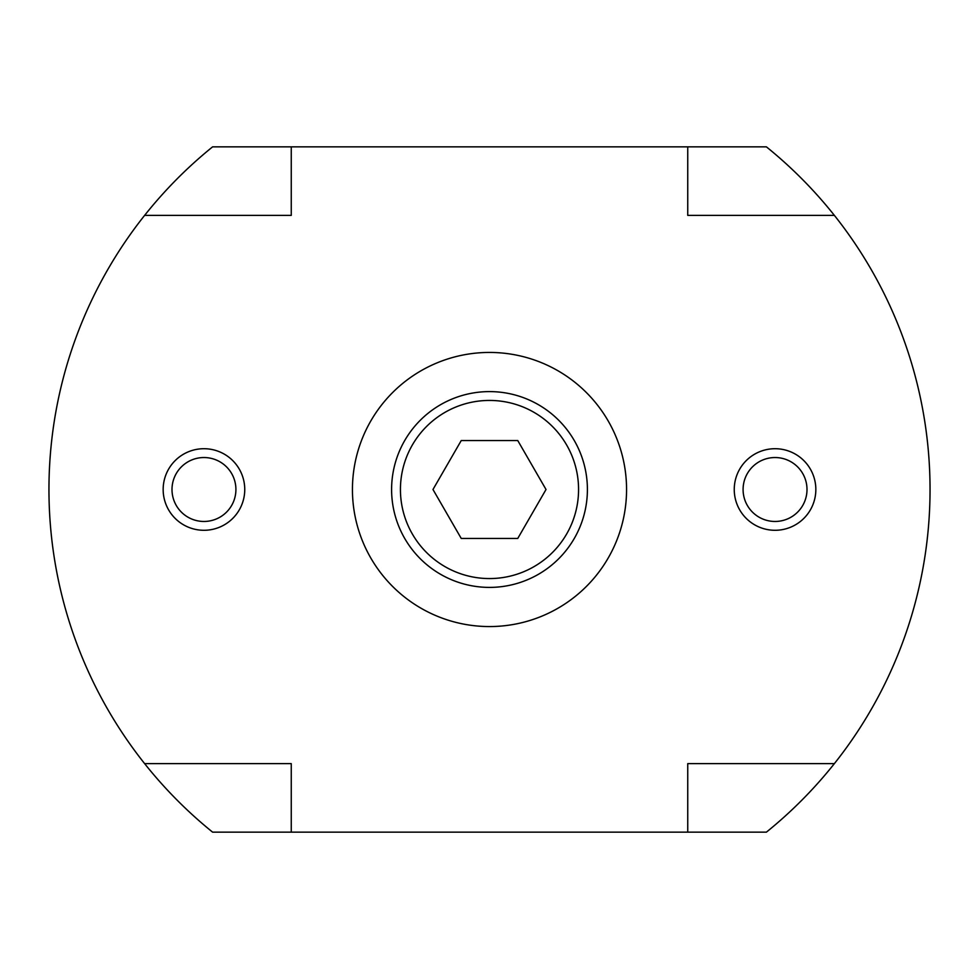 <?xml version="1.0" encoding="UTF-8"?>
<svg xmlns="http://www.w3.org/2000/svg" width="979" height="979" viewBox="0 0 979 979"><rect width="100%" height="100%" fill="white"/><g stroke="black" fill="none" stroke-linecap="round" stroke-linejoin="round"><path stroke-width="1.47" d="M687.747 146.85L766.398 146.85A440.55 440.55 0 0 1 834.377 763.62L687.747 763.62L687.747 832.15L291.252 832.15L291.252 763.62L144.623 763.62A440.55 440.55 0 0 1 212.602 146.85L687.747 146.85L687.747 215.38L834.377 215.38M626.56 489.5A137.06 137.06 0 0 0 489.5 352.44A137.06 137.06 0 0 0 352.44 489.5A137.06 137.06 0 0 0 489.5 626.56A137.06 137.06 0 0 0 626.56 489.5M144.623 215.38L291.252 215.38L291.252 146.85M834.377 763.62A440.55 440.55 0 0 1 766.398 832.15L687.747 832.15M291.252 832.15L212.602 832.15A440.55 440.55 0 0 1 144.623 763.62M391.6 489.5A97.9 97.9 0 0 1 489.5 391.6A97.9 97.9 0 0 1 587.4 489.5A97.9 97.9 0 0 1 489.5 587.4A97.9 97.9 0 0 1 391.6 489.5M578.565 489.5A89.065 89.065 0 0 0 489.5 400.435A89.065 89.065 0 0 0 400.435 489.5A89.065 89.065 0 0 0 489.5 578.565A89.065 89.065 0 0 0 578.565 489.5M432.975 489.5L461.244 440.55L517.756 440.55L546.025 489.5L517.756 538.45L461.244 538.45L432.975 489.5M244.75 489.5A40.788 40.788 0 0 0 203.962 448.712A40.788 40.788 0 0 0 163.163 489.5A40.788 40.788 0 0 0 203.962 530.288A40.788 40.788 0 0 0 244.75 489.5M235.915 489.5A31.964 31.964 0 0 0 203.962 457.536A31.964 31.964 0 0 0 171.998 489.5A31.964 31.964 0 0 0 203.962 521.464A31.964 31.964 0 0 0 235.915 489.5M734.25 489.5A40.788 40.788 0 0 0 775.038 530.288A40.788 40.788 0 0 0 815.837 489.5A40.788 40.788 0 0 0 775.038 448.712A40.788 40.788 0 0 0 734.25 489.5M743.085 489.5A31.964 31.964 0 0 0 775.038 521.464A31.964 31.964 0 0 0 807.002 489.5A31.964 31.964 0 0 0 775.038 457.536A31.964 31.964 0 0 0 743.085 489.5"/></g></svg>
